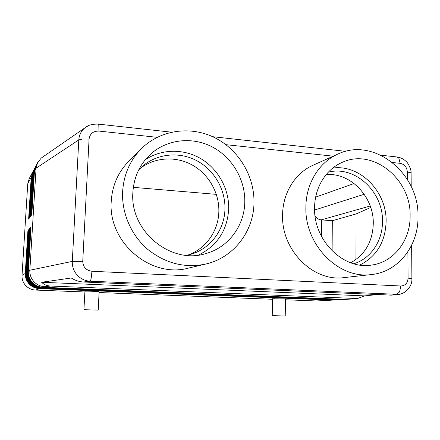 <?xml version="1.0" encoding="UTF-8"?>
<svg xmlns="http://www.w3.org/2000/svg" width="440" height="440" viewBox="0 0 440 440"><rect width="100%" height="100%" fill="white"/><g stroke="black" fill="none" stroke-linecap="round" stroke-linejoin="round"><path stroke-width="0.66" d="M344.504 299.398L42.009 287.469C38.033 287.067 34.661 285.428 31.9 282.552C29.095 279.4 27.775 275.71 27.946 271.48L30.652 227.326L31.048 226.842L28.325 271.227C28.138 275.468 29.475 279.175 32.329 282.348C35.074 285.214 38.456 286.853 42.465 287.265L344.471 299.398L352.066 299.007M43.279 287.315L44.891 286.737C40.535 286.473 36.861 284.763 33.875 281.606C30.998 278.35 29.656 274.555 29.843 270.226L36.075 168.185L78.799 139.904L72.297 261.399C72.105 266.574 73.711 271.117 77.11 275.022C80.636 278.812 84.953 280.863 90.052 281.193L398.866 294.399M376.8 294.624L364.722 295.895L357.654 298.458L356.175 298.496L50.595 286.033C46.921 285.857 43.929 284.598 41.624 282.271L71.258 277.998C75.224 280.451 79.293 281.782 83.457 282.002L391.611 295.119M356.175 298.496L351.423 299.057M396.622 156.937L398.866 158.24L400.169 163.339C404.492 164.28 406.885 167.156 407.341 171.98L407.391 179.487M389.752 295.18L396.468 294.514L399.581 291.918L400.857 285.995L91.949 271.26C86.119 270.408 83.05 267.091 82.753 261.316L89.067 139.112C89.931 133.689 93.225 131.01 98.945 131.082L98.824 125.389L98.164 124.113M91.949 271.26L91.196 278.102C90.822 280 90.442 281.028 90.052 281.193L83.457 282.002M88.495 125.67L84.816 127.919C81.153 130.988 79.151 134.981 78.799 139.904L82.748 138.985L89.067 139.112M43.027 156.816L41.305 158.004L37.576 162.619L36.075 168.185L34.458 171.232L31.79 214.726L31.394 215.27L34.05 172.002L35.816 166.007M332.64 300.069L38.836 288.629C35.002 288.244 31.752 286.666 29.09 283.894C26.384 280.863 25.113 277.31 25.278 273.235L27.913 230.692L28.276 230.247L25.636 272.998C25.449 277.085 26.736 280.654 29.486 283.707C32.131 286.462 35.387 288.041 39.254 288.437L333.999 300.036L39.452 288.404C35.585 288.013 32.318 286.423 29.634 283.635C26.912 280.577 25.63 276.997 25.795 272.894L28.441 230.038L28.815 229.587L26.158 272.657C25.971 276.771 27.269 280.363 30.041 283.443C32.703 286.22 35.981 287.81 39.875 288.206L336.32 299.904L40.073 288.173C36.185 287.782 32.89 286.182 30.19 283.371C27.445 280.291 26.158 276.683 26.323 272.547L28.985 229.378L29.359 228.916L26.686 272.305C26.499 276.452 27.803 280.077 30.597 283.173C33.286 285.973 36.586 287.573 40.508 287.975L338.679 299.772L40.711 287.942C36.79 287.551 33.473 285.934 30.75 283.102C27.984 280 26.686 276.364 26.851 272.195L29.53 228.701L29.915 228.234L27.225 271.953C27.038 276.128 28.352 279.78 31.169 282.904C33.869 285.725 37.202 287.337 41.151 287.743L340.725 299.657M330.699 300.168L316.355 300.977L331.705 300.163M25.619 273.24L22.027 275.374C21.852 279.246 23.067 282.634 25.669 285.533C28.369 288.343 31.702 289.856 35.657 290.07L39.529 288.673M334.95 299.937L333.999 300.036M337.293 299.805L336.32 299.904M339.664 299.673L338.679 299.772M342.067 299.536L41.355 287.711C37.406 287.309 34.062 285.687 31.323 282.827C28.534 279.703 27.225 276.04 27.396 271.843L30.091 228.019L30.476 227.546L27.77 271.596C27.583 275.803 28.908 279.477 31.746 282.629C34.469 285.472 37.824 287.095 41.8 287.507L343.486 299.502M272.245 315.629L272.536 298.716L285.483 299.019M284.719 315.986L272.245 315.645L284.719 315.986M83.919 309.7L98.225 310.112L83.919 309.7L84.925 291.252C85.739 290.945 99.264 291.423 99.11 291.753L99.11 291.77M315.106 216.238L315.59 216.854C317.168 218.658 319.061 219.665 321.266 219.868L370.211 206.003M353.804 263.769C370.887 258.643 382.729 240.658 382.486 221.265C383.224 191.609 354.64 165.154 328.279 172.189M350.686 262.763C365.184 254.612 372.713 241.505 373.28 223.454C373.852 196.928 350.488 172.321 326.128 174.62M186.483 255.332L190.883 254.26C210.634 248.639 224.631 229.532 224.956 208.918C225.451 189.25 214.016 169.714 196.488 160.534C178.97 151.371 156.756 153.588 142.005 166.666L138.71 169.901M188.161 254.975C206.124 248.628 218.499 230.714 218.851 211.563C219.34 192.836 208.747 174.207 192.274 165.028C175.802 155.87 154.66 157.091 139.904 168.657M371.459 274.549L344.108 277.596C313.319 282.172 281.116 250.025 282.59 214.819C282.783 192.869 295.235 173.036 312.901 165.314L337.838 154.099C319.149 162.261 305.998 183.458 305.888 207.026C304.475 244.816 338.872 279.428 371.459 274.549C398.42 271.931 418.699 245.454 418 216.238C419.029 173.146 373.731 136.653 337.838 154.099M410.118 215.589C410.647 240.152 393.866 262.367 371.432 265.078C343.398 269.946 313.407 240.306 314.584 207.74C314.644 187.275 326.26 168.883 342.694 162.162C373.12 148.187 411.015 179.179 410.118 215.589M359.832 265.034C376.701 256.46 385.462 241.863 386.122 221.249C386.727 191.505 359.86 164.175 332.783 168.064M205.667 264.066L188.463 268.103C150.937 278.531 107.976 242.572 111.227 201.498C112.222 185.614 118.069 172.211 128.772 161.288L141.378 148.687C160.496 129.674 190.713 125.675 214.676 137.66C238.673 149.649 254.524 176.088 253.99 202.757C253.737 231.347 233.646 257.796 205.667 264.066C184.69 268.378 165.319 263.428 147.554 249.211C131.23 235.174 121.688 213.301 122.612 191.961C123.651 174.818 129.91 160.391 141.378 148.687M132.847 192.803C133.793 177.287 139.662 164.439 150.464 154.27C167.035 139.128 192.297 136.488 212.234 146.905C232.194 157.328 245.278 179.597 244.789 202.004C244.514 225.621 228.448 247.495 205.761 253.594C171.166 264.853 129.899 231.435 132.847 192.803M145.261 159.77C161.711 148.66 184.03 148.561 201.174 158.862C218.317 169.208 229.163 189.019 228.69 208.885C227.409 230.247 217.333 245.647 198.462 255.085M364.722 295.895L41.624 282.271M216.354 194.365L133.342 187.347M315.678 197.109L354.096 183.513M332.096 250.861L332.305 220.715L332.118 250.883M370.716 207.477L356.07 213.956L332.321 220.721L321.266 219.868M356.07 213.956L355.96 259.551M321.425 236.286L321.569 219.896M31.02 227.326L30.652 227.326M30.448 228.019L30.091 228.019M29.882 228.701L29.53 228.701M29.332 229.378L28.985 229.378M28.787 230.038L28.441 230.038M28.248 230.692L27.913 230.692M316.355 300.977L285.472 299.777M272.531 299.272L99.072 292.534M84.821 291.979L35.657 290.07M36.113 165.423L34.458 171.232M35.508 166.579L33.864 172.348L31.213 215.518L30.822 216.051L33.468 173.102L35.217 167.151M34.914 167.717L33.286 173.443L30.646 216.293L30.261 216.827L32.89 174.191L34.628 168.284M34.331 168.839L32.709 174.526L30.091 217.063L29.711 217.586L32.324 175.257L34.045 169.4M33.754 169.945L32.142 175.593L29.541 217.822L29.167 218.334L31.763 176.314L33.473 170.5M33.022 171.347L31.587 176.638L28.996 218.565L28.628 219.071L31.207 177.353L32.907 171.578M22.027 275.374L27.737 183.898L31.207 177.353L31.543 177.347M29.255 178.574L27.737 183.898M411.889 278.707L408.073 278.135C407.671 283.085 405.268 285.703 400.857 285.995M411.098 173.47L410.784 172.788L407.341 171.98M82.753 261.316L72.297 261.399L29.843 270.226L28.325 271.227M44.891 286.737L50.595 286.033M332.986 300.041L332.591 300.064M335.308 299.915L334.906 299.937M337.656 299.783L337.249 299.805M340.038 299.645L339.625 299.673M350.334 299.068L344.471 299.398M342.447 299.514L342.029 299.536M364.21 194.277L314.606 210.023M28.314 271.486L27.77 271.596M27.759 271.843L27.225 271.953M27.209 272.201L26.686 272.305M26.675 272.553L26.158 272.657M26.142 272.899L25.636 272.998M34.408 171.996L33.864 172.348M33.286 173.443L33.82 173.096M32.709 174.526L33.236 174.185M32.142 175.593L32.665 175.252M31.587 176.638L32.098 176.308M407.891 251.757L408.073 278.135M98.945 131.082L157.107 137.308M225.935 144.678L333.234 156.173M392.502 162.52L400.169 163.339M411.642 245.185L411.895 278.564C412.198 283.448 409.959 287.914 405.174 291.957C399.058 295.361 398.074 294.151 398.178 294.476L391.331 295.147M357.654 298.458L351.797 299.035M397.232 157.003L380.974 155.215M345.741 151.338L212.674 136.703M171.463 132.165L98.373 124.13C92.13 123.959 87.609 125.219 84.816 127.919M411.197 186.516L411.098 173.063C411.527 169.637 407.781 162.234 405.845 161.2C403.486 158.972 400.637 157.575 397.287 157.02M341.066 299.64L340.62 299.662M99.11 291.753L98.225 310.112M285.483 298.986L285.23 315.953M35.519 166.551L35.338 166.903M37.576 162.619L35.943 165.748M34.925 167.695L34.749 168.036M34.342 168.823L34.166 169.158M33.759 169.928L33.589 170.258M32.632 172.095L29.101 178.871M84.821 127.914L41.305 158.004"/></g></svg>
